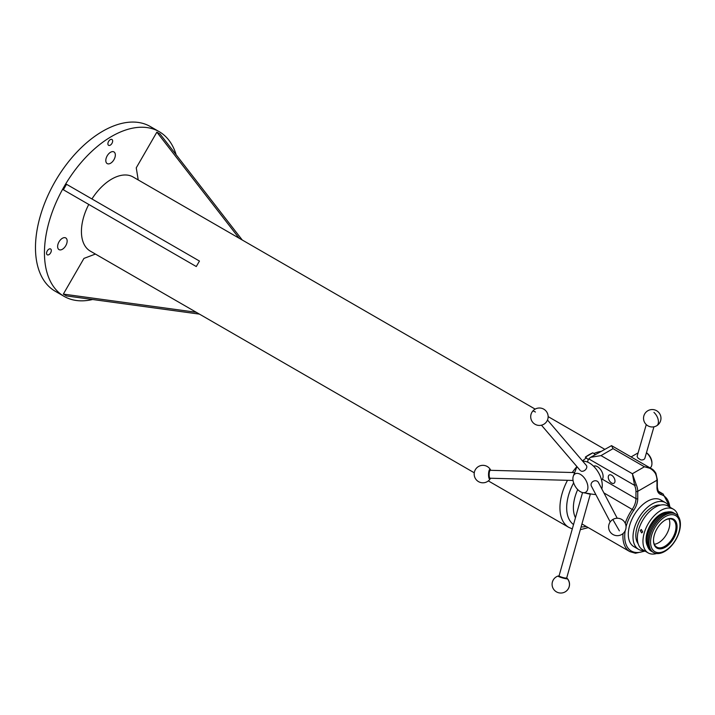 <?xml version="1.0" encoding="UTF-8"?>
<svg xmlns="http://www.w3.org/2000/svg" width="715" height="715" viewBox="0 0 715 715"><rect width="100%" height="100%" fill="white"/><g stroke="black" fill="none" stroke-linecap="round" stroke-linejoin="round"><path stroke-width="1.07" d="M640.229 530.503L641.301 529.484L642.669 531.906L641.668 532.916L640.229 530.503M654.359 534.82A16.668 9.626 -60 0 1 665.281 520.046A16.668 9.626 -60 0 1 676.202 532.487A16.668 9.626 -60 0 1 663.011 548.325A16.668 9.626 -60 0 1 653.492 540.46A16.668 9.626 -60 0 1 654.359 534.82M653.492 540.147A15.909 9.188 120 0 0 656.79 547.127A15.909 9.188 120 0 0 675.166 532.228A15.909 9.188 120 0 0 672.699 519.564A15.909 9.188 120 0 0 665.013 520.207M654.323 544.258A15.909 9.188 120 0 0 668.981 528.662A15.909 9.188 120 0 0 668.981 518.867M48.888 249.169A3.369 1.948 120 0 0 46.734 252.145A3.369 1.948 120 0 0 47.262 254.808A3.369 1.948 120 0 0 48.995 254.612A3.369 1.948 120 0 0 51.149 251.635A3.369 1.948 120 0 0 50.631 248.972A3.369 1.948 120 0 0 48.888 249.169M110.217 139.684A3.369 1.948 120 0 0 108.063 142.66A3.369 1.948 120 0 0 108.591 145.324A3.369 1.948 120 0 0 110.325 145.127A3.369 1.948 120 0 0 112.478 142.151A3.369 1.948 120 0 0 111.96 139.488A3.369 1.948 120 0 0 110.217 139.684M110.468 152.322A6.739 3.888 120 0 0 106.151 158.256A6.739 3.888 120 0 0 107.205 163.592A6.739 3.888 120 0 0 110.682 163.19A6.739 3.888 120 0 0 114.999 157.255A6.739 3.888 120 0 0 113.944 151.92A6.739 3.888 120 0 0 110.468 152.322M62.277 238.345A6.739 3.888 120 0 0 57.969 244.28A6.739 3.888 120 0 0 59.023 249.615A6.739 3.888 120 0 0 62.491 249.213A6.739 3.888 120 0 0 66.808 243.27A6.739 3.888 120 0 0 65.753 237.943A6.739 3.888 120 0 0 62.277 238.345M646.271 424.603L637.235 455.902A3.995 2.851 16.1 0 0 637.154 456.581L638.048 458.127L640.774 459.87A3.995 2.851 16.1 0 0 641.847 459.959A3.995 2.851 16.1 0 0 644.903 458.118L653.939 426.81M552.472 581.876A8.714 8.625 54.3 0 1 555.716 577.237A8.714 8.714 0 0 0 555.796 591.448A8.714 8.714 0 0 0 567.397 578.614A4.871 0.554 -164.3 0 0 566.629 578.149L562.33 577.702L559.05 576.022A3.959 0.447 15.7 0 0 562.383 577.371A3.959 0.447 15.7 0 0 566.629 578.149A3.959 0.447 15.7 0 0 566.664 578.113L590.384 493.967A3.959 0.447 -164.3 0 1 586.103 493.234A3.959 0.447 -164.3 0 1 585.585 493.073M176.158 154.78A95.086 54.903 120 0 0 159.231 131.685A95.086 54.903 120 0 0 110.173 137.289A95.086 54.903 120 0 0 49.281 221.167A95.086 54.903 120 0 0 64.136 296.385A95.086 54.903 120 0 0 92.619 299.496M159.231 131.685L150.266 126.51A95.086 54.903 120 0 0 101.208 132.114A95.086 54.903 120 0 0 40.308 215.993A95.086 54.903 120 0 0 55.171 291.211L64.136 296.385M608.349 476.333A4.755 2.744 -120 0 0 610.842 482.446A4.755 2.744 -120 0 0 614.891 481.91A4.755 2.744 -120 0 0 612.406 475.797A4.755 2.744 -120 0 0 608.349 476.333M638.584 549.352L633.883 546.635A26.938 15.551 -60 0 1 628.297 534.302A26.938 15.551 -60 0 1 640.059 507.185A26.938 15.551 -60 0 1 660.821 499.973L665.531 502.69A26.938 15.551 120 0 0 644.769 509.902A26.938 15.551 120 0 0 633.007 537.019A26.938 15.551 120 0 0 638.584 549.352A26.938 15.551 120 0 0 644.17 550.595M669.401 506.899A26.938 15.551 120 0 0 665.531 502.69M535.151 409.114L133.079 176.98A42.793 24.703 120 0 0 91.94 198.958M88.767 204.454A42.793 24.703 120 0 0 81.43 231.499A42.793 24.703 120 0 0 90.287 251.099L196.276 312.285L63.34 294.097L83.941 258.41L95.426 254.057M585.308 457.171L592.86 452.81A42.793 24.703 120 0 0 585.308 457.171L588.329 459.593M592.86 452.81L595.336 454.579M581.572 492.269A10.609 6.122 60 0 1 573.35 476.02A10.609 6.122 60 0 1 579.23 473.804A10.609 6.122 60 0 1 587.667 485.074A10.609 6.122 60 0 1 582.948 492.653A10.609 6.122 60 0 1 581.572 492.269M582.788 461.264A18.224 10.528 60 0 1 587.355 461.997A18.224 10.528 60 0 1 601.816 488.908M593.62 466.26A7.928 4.576 60 0 1 599.286 468.075A7.928 4.576 60 0 1 603.031 475.359A7.928 4.576 60 0 1 602.334 479.22L601.538 479.979M635.814 535.401A22.978 13.263 120 0 0 638.146 543.74A22.978 13.263 120 0 1 635.814 535.401A22.978 13.263 120 0 1 644.072 514.3A22.978 13.263 120 0 1 660.446 505.112A22.978 13.263 120 0 0 644.072 514.3A22.978 13.263 120 0 0 635.814 535.401M656.585 553.517A25.231 14.568 -60 0 1 648.183 552.918L642.579 549.683A25.231 14.568 -60 0 1 638.674 529.601A25.231 14.568 -60 0 1 667.81 505.979L673.414 509.214A25.231 14.568 -60 0 1 678.133 516.194M648.183 552.918A25.231 14.568 -60 0 1 644.278 532.836A25.231 14.568 -60 0 1 673.414 509.214M678.91 532.201A20.815 12.021 -60 0 1 659.731 552.597A20.815 12.021 -60 0 1 651.651 535.115A20.815 12.021 -60 0 1 670.831 514.711A20.815 12.021 -60 0 1 678.91 532.201M679.25 531.781A22.192 12.807 -60 0 1 658.801 553.526A22.192 12.807 -60 0 1 650.194 534.883A22.192 12.807 -60 0 1 670.643 513.138A22.192 12.807 -60 0 1 679.25 531.781M653.081 552.195A22.192 12.807 -60 0 1 649.068 534.239A22.192 12.807 -60 0 1 675.237 513.817M651.964 551.551A22.192 12.807 -60 0 1 647.951 533.587A22.192 12.807 -60 0 1 674.12 513.173M647.468 545.965A20.815 12.021 -60 0 1 647.164 532.523A20.815 12.021 -60 0 1 667.032 512.074M650.087 467.896A9.51 5.488 -120 0 0 651.928 463.624A9.51 5.488 -120 0 0 646.771 453.096A9.51 5.488 -120 0 0 646.432 452.818M646.458 452.72A8.365 4.835 60 0 1 647.388 453.426A8.365 4.835 60 0 1 651.928 462.694L651.928 463.624M587.614 462.104A12.682 7.32 -120 0 1 588.749 458.887L590.572 457.332L600.993 455.607L632.373 473.723L636.234 484.699L634.598 485.36L632.373 473.723L644.421 466.77L651.571 468.754C653.018 469.46 654.457 470.962 655.878 473.241L655.458 473.607C652.947 469.567 649.274 467.288 644.421 466.77L613.041 448.654L611.54 445.642L651.571 468.754M595.783 494.467A18.224 10.528 60 0 1 593.745 494.387L590.367 493.913M590.259 493.806L582.948 492.653M590.572 457.332L611.54 445.642M582.546 492.572L559.041 575.959A3.959 0.447 15.7 0 0 559.05 576.022A4.871 0.554 -164.3 0 0 558.165 576.004A8.714 8.714 0 0 0 555.716 577.237A8.714 8.625 54.3 0 1 558.102 576.04A4.871 0.554 -164.3 0 1 558.165 576.004M196.276 312.285L199.449 314.117L66.504 295.93L63.34 294.097M242.251 240.008L160.026 133.982L156.862 132.15L136.252 167.837L138.218 179.948L239.078 238.175L156.862 132.15M196.285 266.534L199.458 261.046L66.522 184.282L63.358 189.77L196.285 266.534L63.358 189.77M567.397 578.614A4.871 0.554 -164.3 0 1 567.406 578.766A4.871 0.554 -164.3 0 1 562.178 577.809A4.871 0.554 -164.3 0 1 558.102 576.04M490.517 478.237A4.871 1.305 -88.5 0 1 490.284 478.701A4.871 1.305 -88.5 0 1 488.881 477.826A4.871 1.305 -88.5 0 1 488.667 472.615A4.871 1.305 -88.5 0 1 490.526 469.844A4.871 1.305 -88.5 0 1 490.722 470.318M489.552 477.736A3.584 0.965 -88.5 0 1 489.498 477.692A3.584 0.965 -88.5 0 1 489.453 477.629A3.584 0.965 -88.5 0 1 488.899 474.134A3.584 0.965 -88.5 0 1 489.686 470.81A3.584 0.965 -88.5 0 1 489.855 470.693M574.663 472.579L490.329 470.309A3.959 1.064 91.5 0 0 490.034 470.452A3.959 1.064 91.5 0 0 489.167 474.134A3.959 1.064 91.5 0 0 489.775 477.995A3.959 1.064 91.5 0 0 489.829 478.067A3.959 1.064 91.5 0 0 490.124 478.228L573.046 480.462M581.089 471.096A3.959 2.806 -40.6 0 0 585.612 469.603A3.959 2.806 -40.6 0 0 586.3 465.367L547.484 420.036M598.526 482.661A3.959 3.423 152.3 0 0 598.419 482.446L617.224 518.241M598.303 482.241A3.959 3.423 152.3 0 0 593.2 481.329A3.959 3.423 152.3 0 0 591.403 486.137L610.208 521.932M653.948 412.394A8.714 5.032 60 0 1 658.184 423.638A8.714 5.032 60 0 1 656.611 425.809A8.714 8.714 0 0 0 657.63 411.402A8.714 8.714 0 0 0 644.707 422.619A8.714 8.714 0 0 0 656.611 425.809M593.977 453.462A42.793 24.703 -60 0 1 600.725 451.469M572.304 528.903L568.8 527.366A42.793 24.703 -60 0 1 559.943 507.766A42.793 24.703 -60 0 1 567.496 480.31M572.268 472.517A42.793 24.703 -60 0 1 576.916 466.582M582.519 460.952A42.793 24.703 -60 0 1 586.434 457.815M577.72 489.569A33.283 19.216 120 0 0 573.385 507.766A33.283 19.216 120 0 0 575.459 517.723M581.93 523.961L629.817 551.605A33.283 19.216 -60 0 1 622.917 536.366A33.283 19.216 -60 0 1 623.042 533.542M625.232 523.282A33.283 19.216 -60 0 1 632.275 509.286A13.085 7.552 120 0 0 635.957 498.632L635.957 491.321A11.413 6.587 -120 0 0 634.598 485.36L588.749 458.887M603.916 492.912L633.713 510.313A32.014 18.483 120 0 0 626.045 526.776M586.13 526.383A38.038 21.959 -60 0 1 581.081 526.964M573.537 524.542A38.038 21.959 -60 0 1 566.664 507.766A38.038 21.959 -60 0 1 573.645 482.875M669.821 507.141A32.014 18.483 120 0 0 661 494.566A1.269 1.028 -73.6 0 0 660.642 492.912A33.283 19.216 -60 0 1 663.091 493.967L670.268 507.4M661 494.566A14.354 8.285 -60 0 1 656.969 487.541L656.969 480.23A1.269 0.733 0 0 0 657.335 479.711L655.878 473.241M636.234 484.699A12.682 7.32 60 0 1 637.744 491.321L656.969 480.23A12.682 7.32 -120 0 0 655.458 473.607M656.969 487.541A1.269 0.733 0 0 0 657.335 487.022L657.335 479.711M657.335 487.022C657.943 490.839 658.721 492.671 659.677 492.501A13.085 7.552 120 0 0 660.642 492.912L658.926 491.92M625.196 530.709A32.014 18.483 120 0 0 644.59 550.845M635.957 491.321A1.269 0.733 180 0 0 637.744 491.321L637.744 498.632A1.269 0.733 180 0 1 635.957 498.632L602.334 479.22M637.744 498.632A14.354 8.285 -60 0 1 633.713 510.313M600.993 455.607L613.041 448.654M535.428 412.046A8.714 1.412 -140 0 0 532.747 411.116A8.714 8.714 0 0 0 532.8 422.386A8.714 8.714 0 0 0 546.108 422.315A8.714 8.714 0 0 0 545.018 410.035A8.714 8.714 0 0 0 532.747 411.116M565.887 591.394A8.714 8.625 -125.7 0 0 567.406 578.766M619.378 530.852L612.818 519.501A8.714 8.714 0 0 0 609.609 531.013A8.714 8.714 0 0 0 621.836 534.418A8.714 8.714 0 0 0 624.794 522.451A8.714 8.714 0 0 0 612.818 519.501M604.622 449.226L548.137 416.613M588.266 527.616L580.321 529.681M573.35 476.02L576.942 466.618M638.111 452.863L631.077 456.921M645.037 551.104L635.474 553.249L629.817 551.605M658.372 491.241L663.091 493.967M568.8 527.366L488.318 480.9M474.277 472.794L197.867 313.206M490.526 469.844A8.714 8.714 0 0 0 474.242 473.017A8.714 8.714 0 0 0 490.284 478.701M580.285 470.524L541.461 425.193"/></g></svg>
